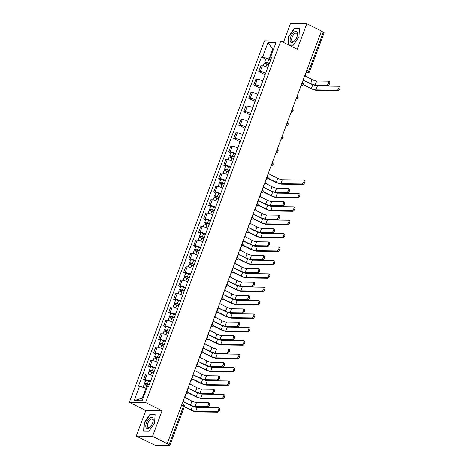 <?xml version="1.0" encoding="UTF-8"?>
<svg xmlns="http://www.w3.org/2000/svg" width="469" height="469" viewBox="0 0 469 469"><rect width="100%" height="100%" fill="white"/><g stroke="black" fill="none" stroke-linecap="round" stroke-linejoin="round"><path stroke-width="0.7" d="M136.233 436.123L152.507 436.34L167.204 443.686L321.494 31.013L306.796 23.667L297.229 49.257L280.761 41.026L264.487 40.809L129.333 402.302L145.8 410.533L136.233 436.123L153.697 444.618A1.87 0.363 -159.5 0 0 156.124 445.368L169.549 445.55A1.87 0.363 -159.5 0 0 169.819 445.468A1.87 0.363 -159.5 0 0 169.016 444.823L183.561 405.925A1.87 0.874 -63.4 0 0 183.449 404.243L182.189 403.61M306.796 23.667L290.528 23.45L283.452 42.368M152.507 436.34L162.069 410.75L145.601 402.519L280.761 41.026M167.204 443.686L169.016 444.823M321.423 31.206L323.311 32.15A1.87 0.363 20.5 0 1 324.114 32.795L309.569 71.693A1.87 0.363 -159.5 0 0 308.766 71.048L323.311 32.15M267.793 67.548A4.297 0.838 -159.5 0 0 262.335 65.883L260.887 65.859L258.771 71.528L260.219 71.546A4.297 0.838 20.5 0 1 265.671 73.217M265.114 74.7L258.771 71.528M262.781 80.944A4.297 0.838 -159.5 0 0 257.329 79.279L255.881 79.255L253.764 84.924L255.206 84.942A4.297 0.838 20.5 0 1 260.664 86.613M260.107 88.096L253.764 84.924M257.774 94.339A4.297 0.838 -159.5 0 0 252.322 92.674L250.874 92.651L248.752 98.32L250.2 98.338A4.297 0.838 20.5 0 1 255.658 100.003M255.101 101.492L248.752 98.32M252.768 107.735A4.297 0.838 -159.5 0 0 247.31 106.064L245.867 106.047L243.745 111.716L245.193 111.733A4.297 0.838 20.5 0 1 250.645 113.398M250.094 114.887L243.745 111.716M247.761 121.125A4.297 0.838 -159.5 0 0 242.303 119.46L240.855 119.443L238.739 125.112L240.187 125.129A4.297 0.838 20.5 0 1 245.639 126.794M245.082 128.283L238.739 125.112M242.749 134.521A4.297 0.838 -159.5 0 0 237.296 132.856L235.848 132.838L233.732 138.507L235.174 138.525A4.297 0.838 20.5 0 1 240.632 140.19M240.075 141.679L233.732 138.507M237.742 147.917A4.297 0.838 -159.5 0 0 232.284 146.252L230.842 146.234L228.72 151.897L230.168 151.921A4.297 0.838 20.5 0 1 235.626 153.586M230.689 152.882L228.72 151.897M232.735 161.313A4.297 0.838 -159.5 0 0 227.277 159.648L225.829 159.63L223.713 165.293L225.161 165.317A4.297 0.838 20.5 0 1 230.613 166.982M225.683 166.278L223.713 165.293M227.723 174.708A4.297 0.838 -159.5 0 0 222.271 173.043L220.823 173.026L218.706 178.689L220.149 178.712A4.297 0.838 20.5 0 1 225.607 180.377M220.676 179.674L218.706 178.689M222.716 188.104A4.297 0.838 -159.5 0 0 217.264 186.439L215.816 186.416L213.694 192.085L215.142 192.102A4.297 0.838 20.5 0 1 220.6 193.773M215.67 193.07L213.694 192.085M217.71 201.5A4.297 0.838 -159.5 0 0 212.252 199.835L210.81 199.812L208.687 205.481L210.135 205.498A4.297 0.838 20.5 0 1 215.588 207.163M210.657 206.466L208.687 205.481M212.703 214.896A4.297 0.838 -159.5 0 0 207.245 213.225L205.797 213.207L203.681 218.876L205.129 218.894A4.297 0.838 20.5 0 1 210.581 220.559M205.651 219.861L203.681 218.876M207.691 228.292A4.297 0.838 -159.5 0 0 202.239 226.621L200.791 226.603L198.674 232.272L200.116 232.29A4.297 0.838 20.5 0 1 205.574 233.955M200.644 233.257L198.674 232.272M202.684 241.682A4.297 0.838 -159.5 0 0 197.226 240.017L195.784 239.999L193.662 245.668L195.11 245.686A4.297 0.838 20.5 0 1 200.568 247.351M195.632 246.653L193.662 245.668M197.678 255.077A4.297 0.838 -159.5 0 0 192.22 253.412L190.772 253.395L188.655 259.058L190.103 259.081A4.297 0.838 20.5 0 1 195.555 260.746M190.625 260.043L188.655 259.058M192.665 268.473A4.297 0.838 -159.5 0 0 187.213 266.808L185.765 266.791L183.649 272.454L185.091 272.477A4.297 0.838 20.5 0 1 190.549 274.142M185.618 273.439L183.649 272.454M187.659 281.869A4.297 0.838 -159.5 0 0 182.207 280.204L180.758 280.186L178.636 285.85L180.084 285.873A4.297 0.838 20.5 0 1 185.542 287.538M180.612 286.835L178.636 285.85M182.652 295.265A4.297 0.838 -159.5 0 0 177.194 293.6L175.752 293.576L173.63 299.245L175.078 299.263A4.297 0.838 20.5 0 1 180.53 300.934M175.599 300.23L173.63 299.245M177.645 308.661A4.297 0.838 -159.5 0 0 172.187 306.996L170.739 306.972L168.623 312.641L170.071 312.659A4.297 0.838 20.5 0 1 175.523 314.324M170.593 313.626L168.623 312.641M172.633 322.056A4.297 0.838 -159.5 0 0 167.181 320.391L165.733 320.368L163.617 326.037L165.059 326.055A4.297 0.838 20.5 0 1 170.517 327.72M165.586 327.022L163.617 326.037M167.626 335.452A4.297 0.838 -159.5 0 0 162.174 333.781L160.726 333.764L158.604 339.433L160.052 339.45A4.297 0.838 20.5 0 1 165.51 341.115M160.574 340.418L158.604 339.433M162.62 348.842A4.297 0.838 -159.5 0 0 157.162 347.177L155.714 347.16L153.598 352.829L155.046 352.846A4.297 0.838 20.5 0 1 160.498 354.511M155.567 353.814L153.598 352.829M157.607 362.238A4.297 0.838 -159.5 0 0 152.155 360.573L150.707 360.555L148.591 366.225L150.039 366.242A4.297 0.838 20.5 0 1 155.491 367.907M150.561 367.209L148.591 366.225M152.601 375.634A4.297 0.838 -159.5 0 0 147.149 373.969L145.701 373.951L143.578 379.614L145.027 379.638A4.297 0.838 20.5 0 1 150.485 381.303M145.554 380.599L143.578 379.614M273.427 49.474L272.724 49.122L269.03 58.994L270.683 59.821M269.03 58.994L262.605 57.007L267.998 42.579L275.965 42.685L270.572 57.112L271.311 58.127M146.65 388.561L145.947 388.203L142.254 398.081L134.122 400.643L142.089 400.749L147.483 386.321L148.603 386.339L271.686 57.124L270.572 57.112M134.122 400.643L139.516 386.216L145.947 388.203M262.605 57.007L261.491 56.989L138.402 386.198L139.516 386.216M129.333 402.302L145.601 402.519M288.98 45.135L293.231 45.188L298.97 36.94L299.427 28.621L294.139 28.545L288.4 36.799L287.972 44.631M145.8 410.533L162.069 410.75M148.89 431.246L154.629 422.991L155.087 414.672L149.799 414.602L144.059 422.85L143.608 431.175L148.89 431.246M142.254 398.081L143.086 398.093M273.556 49.134L272.724 49.122L267.998 42.579M265.747 59.117L261.491 56.989M288.711 36.951L288.4 36.799M294.819 28.885L294.139 28.545M144.37 423.003L144.059 422.85M150.479 414.942L149.799 414.602M329.256 81.659A2.152 1.008 116.6 0 1 329.478 81.712A2.152 1.008 116.6 0 1 329.519 83.863A2.152 1.008 116.6 0 1 327.778 85.604L326.817 85.129A2.152 1.008 -63.4 0 0 328.558 83.388A2.152 1.008 -63.4 0 0 328.517 81.231A2.152 1.008 -63.4 0 0 328.294 81.178L316.698 81.02A3.506 0.686 20.5 0 1 312.149 79.613L305.178 75.978A1.87 1.612 90.8 0 0 305.208 74.571M303.554 80.305L310.056 83.552A4.719 0.92 -159.5 0 0 316.182 85.452L327.778 85.604M302.74 81.172A1.87 1.612 90.8 0 0 303.607 80.187L310.671 83.564A3.506 0.686 20.5 0 0 315.221 84.971L326.817 85.129M339.445 86.753A2.152 1.008 116.6 0 1 339.667 86.8A2.152 1.008 116.6 0 1 339.708 88.958A2.152 1.008 116.6 0 1 337.967 90.699L337.012 90.218A2.152 1.008 -63.4 0 0 338.753 88.477A2.152 1.008 -63.4 0 0 338.712 86.325A2.152 1.008 -63.4 0 0 338.489 86.273L317.402 85.985A3.506 0.686 20.5 0 1 313.749 84.989M269.276 63.585L267.183 62.688L265.817 62.406L266.298 62.793L265.683 62.782A2.339 0.457 -159.5 0 1 264.68 61.978L265.835 58.889A2.339 0.457 -159.5 0 1 268.684 59.481L270.513 60.261M269.358 63.356L267.529 62.57A2.339 0.457 -159.5 0 0 264.68 61.978M265.976 63.655L266.433 62.43M337.012 90.218L315.924 89.937A3.506 0.686 20.5 0 1 311.375 88.53L303.074 84.379M268.813 64.816L266.978 64.03A2.339 0.457 -159.5 0 0 264.135 63.438L263.185 65.977M302.956 84.619L310.759 88.524A4.719 0.92 -159.5 0 0 316.886 90.417L337.967 90.699M265.419 63.491L265.683 62.782M294.098 32.085A6.074 2.849 -63.4 0 0 290.118 39.695A6.074 2.849 -63.4 0 0 293.565 41.794A6.074 2.849 -63.4 0 0 295.101 40.258A6.074 2.849 -63.4 0 0 297.246 35.966A6.074 2.849 -63.4 0 0 294.098 32.085M297.158 36.271A4.602 2.157 -63.4 0 0 296.56 33.164A4.602 2.157 -63.4 0 0 294.708 33.604A4.602 2.157 -63.4 0 0 291.964 37.883A4.602 2.157 -63.4 0 0 292.451 41.395A4.602 2.157 -63.4 0 0 294.303 40.955A4.602 2.157 -63.4 0 0 295.294 40M293.36 45.006L288.593 44.942M288.277 44.784L288.711 36.875L294.274 28.879L299.398 28.949L298.958 36.957M149.758 418.143A6.074 2.849 -63.4 0 0 145.783 425.752A6.074 2.849 -63.4 0 0 149.23 427.851A6.074 2.849 -63.4 0 0 150.76 426.309A6.074 2.849 -63.4 0 0 152.906 422.018A6.074 2.849 -63.4 0 0 149.758 418.143M152.818 422.329A4.602 2.157 -63.4 0 0 152.226 419.216A4.602 2.157 -63.4 0 0 150.367 419.655A4.602 2.157 -63.4 0 0 147.624 423.935A4.602 2.157 -63.4 0 0 148.11 427.447A4.602 2.157 -63.4 0 0 149.963 427.007A4.602 2.157 -63.4 0 0 150.954 426.057M149.019 431.058L143.93 430.988L144.37 422.927L149.933 414.936L155.057 415.001L154.618 423.015M144.317 431.181L143.93 430.988M304.387 180.518A2.152 1.008 116.6 0 1 304.61 180.571A2.152 1.008 116.6 0 1 304.651 182.722A2.152 1.008 116.6 0 1 302.91 184.464L301.954 183.989A2.152 1.008 -63.4 0 0 303.695 182.248A2.152 1.008 -63.4 0 0 303.654 180.09A2.152 1.008 -63.4 0 0 303.431 180.037L282.344 179.756A3.506 0.686 20.5 0 1 277.795 178.343L268.204 173.553M234.219 157.35L232.126 156.453L230.76 156.171L231.24 156.558L230.625 156.546A2.339 0.457 -159.5 0 1 229.622 155.743L230.777 152.654A2.339 0.457 -159.5 0 1 233.626 153.246L235.456 154.031M234.301 157.121L232.472 156.335A2.339 0.457 -159.5 0 0 229.622 155.743M230.918 157.42L231.375 156.195M301.954 183.989L280.867 183.701A3.506 0.686 20.5 0 1 276.317 182.294L268.016 178.144M233.755 158.581L231.921 157.795A2.339 0.457 -159.5 0 0 229.077 157.203L228.127 159.741M267.899 178.384L275.702 182.289A4.719 0.92 -159.5 0 0 281.828 184.182L302.91 184.464M230.361 157.256L230.625 156.546M289.185 188.819A2.152 1.008 116.6 0 1 289.408 188.872A2.152 1.008 116.6 0 1 289.449 191.024A2.152 1.008 116.6 0 1 287.714 192.765L286.752 192.29A2.152 1.008 -63.4 0 0 288.494 190.549A2.152 1.008 -63.4 0 0 288.453 188.391A2.152 1.008 -63.4 0 0 288.23 188.339L276.628 188.18A3.506 0.686 20.5 0 1 272.084 186.773L265.114 183.139A1.87 1.612 90.8 0 0 265.143 181.732M263.49 187.465L269.986 190.713A4.719 0.92 -159.5 0 0 276.112 192.612L287.714 192.765M262.675 188.333A1.87 1.612 90.8 0 0 263.543 187.348L270.607 190.725A3.506 0.686 20.5 0 0 275.151 192.132L286.752 192.29M299.38 193.914A2.152 1.008 116.6 0 1 299.603 193.961A2.152 1.008 116.6 0 1 299.644 196.118A2.152 1.008 116.6 0 1 297.903 197.859L296.941 197.379A2.152 1.008 -63.4 0 0 298.683 195.643A2.152 1.008 -63.4 0 0 298.642 193.486A2.152 1.008 -63.4 0 0 298.419 193.433L277.337 193.146A3.506 0.686 20.5 0 1 273.685 192.149M229.206 170.745L227.119 169.848L225.753 169.567L226.234 169.954L225.618 169.942A2.339 0.457 -159.5 0 1 224.616 169.139L225.771 166.049A2.339 0.457 -159.5 0 1 228.614 166.642L230.449 167.421M229.294 170.517L227.459 169.731A2.339 0.457 -159.5 0 0 224.616 169.139M225.911 170.816L226.369 169.59M296.941 197.379L275.86 197.097A3.506 0.686 20.5 0 1 271.311 195.69L263.003 191.54M228.749 171.976L226.914 171.191A2.339 0.457 -159.5 0 0 224.071 170.599L223.121 173.137M262.892 191.78L270.695 195.684A4.719 0.92 -159.5 0 0 276.821 197.578L297.903 197.859M225.349 170.652L225.618 169.942M284.179 202.215A2.152 1.008 116.6 0 1 284.402 202.262A2.152 1.008 116.6 0 1 284.443 204.42A2.152 1.008 116.6 0 1 282.701 206.161L281.74 205.68A2.152 1.008 -63.4 0 0 283.481 203.939A2.152 1.008 -63.4 0 0 283.44 201.787A2.152 1.008 -63.4 0 0 283.217 201.734L271.621 201.576A3.506 0.686 20.5 0 1 267.072 200.169L260.107 196.534A1.87 1.612 90.8 0 0 260.137 195.127M258.483 200.861L264.979 204.109A4.719 0.92 -159.5 0 0 271.105 206.008L282.701 206.161M257.669 201.729A1.87 1.612 90.8 0 0 258.53 200.744L265.595 204.121A3.506 0.686 20.5 0 0 270.144 205.528L281.74 205.68M294.374 207.304A2.152 1.008 116.6 0 1 294.596 207.357A2.152 1.008 116.6 0 1 294.638 209.514A2.152 1.008 116.6 0 1 292.896 211.255L291.935 210.774A2.152 1.008 -63.4 0 0 293.676 209.033A2.152 1.008 -63.4 0 0 293.635 206.876A2.152 1.008 -63.4 0 0 293.412 206.829L272.331 206.542A3.506 0.686 20.5 0 1 268.673 205.545M224.2 184.135L222.113 183.244L220.747 182.963L221.227 183.344L220.606 183.338A2.339 0.457 -159.5 0 1 219.603 182.535L220.764 179.445A2.339 0.457 -159.5 0 1 223.607 180.037L225.442 180.817M224.288 183.912L222.453 183.127A2.339 0.457 -159.5 0 0 219.603 182.535M220.905 184.211L221.362 182.986M291.935 210.774L270.853 210.493A3.506 0.686 20.5 0 1 266.304 209.086L257.997 204.935M223.736 185.372L221.907 184.587A2.339 0.457 -159.5 0 0 219.058 183.995L218.114 186.533M257.88 205.176L265.689 209.074A4.719 0.92 -159.5 0 0 271.809 210.974L292.896 211.255M220.342 184.047L220.606 183.338M279.172 215.605A2.152 1.008 116.6 0 1 279.395 215.658A2.152 1.008 116.6 0 1 279.436 217.815A2.152 1.008 116.6 0 1 277.695 219.556L276.733 219.076A2.152 1.008 -63.4 0 0 278.475 217.335A2.152 1.008 -63.4 0 0 278.434 215.177A2.152 1.008 -63.4 0 0 278.211 215.13L266.615 214.972A3.506 0.686 20.5 0 1 262.065 213.565L255.095 209.93A1.87 1.612 90.8 0 0 255.124 208.523M253.471 214.257L259.973 217.505A4.719 0.92 -159.5 0 0 266.099 219.404L277.695 219.556M252.656 215.124A1.87 1.612 90.8 0 0 253.524 214.134L260.588 217.516A3.506 0.686 20.5 0 0 265.137 218.923L276.733 219.076M289.367 220.7A2.152 1.008 116.6 0 1 289.584 220.752A2.152 1.008 116.6 0 1 289.631 222.91A2.152 1.008 116.6 0 1 287.89 224.651L286.928 224.17A2.152 1.008 -63.4 0 0 288.67 222.429A2.152 1.008 -63.4 0 0 288.628 220.272A2.152 1.008 -63.4 0 0 288.406 220.225L267.318 219.938A3.506 0.686 20.5 0 1 263.666 218.941M219.193 197.531L217.1 196.64L215.734 196.359L216.215 196.74L215.599 196.734A2.339 0.457 -159.5 0 1 214.597 195.931L215.752 192.841A2.339 0.457 -159.5 0 1 218.601 193.433L220.43 194.213M219.275 197.302L217.446 196.523A2.339 0.457 -159.5 0 0 214.597 195.931M215.892 197.607L216.35 196.382M286.928 224.17L265.841 223.889A3.506 0.686 20.5 0 1 261.297 222.482L252.99 218.331M218.73 198.762L216.901 197.982A2.339 0.457 -159.5 0 0 214.052 197.39L213.102 199.929M252.873 218.572L260.676 222.47A4.719 0.92 -159.5 0 0 266.802 224.37L287.89 224.651M215.335 197.443L215.599 196.734M274.166 229.001A2.152 1.008 116.6 0 1 274.388 229.054A2.152 1.008 116.6 0 1 274.429 231.211A2.152 1.008 116.6 0 1 272.688 232.952L271.727 232.472A2.152 1.008 -63.4 0 0 273.468 230.73A2.152 1.008 -63.4 0 0 273.427 228.573A2.152 1.008 -63.4 0 0 273.204 228.52L261.608 228.368A3.506 0.686 20.5 0 1 257.059 226.961L250.088 223.326A1.87 1.612 90.8 0 0 250.118 221.919M248.464 227.653L254.966 230.9A4.719 0.92 -159.5 0 0 261.086 232.8L272.688 232.952M247.65 228.52A1.87 1.612 90.8 0 0 248.517 227.529L255.582 230.906A3.506 0.686 20.5 0 0 260.131 232.319L271.727 232.472M284.355 234.095A2.152 1.008 116.6 0 1 284.577 234.148A2.152 1.008 116.6 0 1 284.619 236.306A2.152 1.008 116.6 0 1 282.877 238.047L281.922 237.566A2.152 1.008 -63.4 0 0 283.657 235.825A2.152 1.008 -63.4 0 0 283.616 233.668A2.152 1.008 -63.4 0 0 283.393 233.615L262.312 233.333A3.506 0.686 20.5 0 1 258.659 232.337M214.181 210.927L212.094 210.036L210.728 209.754L211.208 210.135L210.593 210.13A2.339 0.457 -159.5 0 1 209.59 209.326L210.745 206.237A2.339 0.457 -159.5 0 1 213.594 206.823L215.423 207.609M214.269 210.698L212.434 209.919A2.339 0.457 -159.5 0 0 209.59 209.326M210.886 211.003L211.343 209.778M281.922 237.566L260.834 237.285A3.506 0.686 20.5 0 1 256.285 235.878L247.984 231.727M213.723 212.158L211.888 211.378A2.339 0.457 -159.5 0 0 209.045 210.786L208.095 213.319M247.867 231.967L255.669 235.866A4.719 0.92 -159.5 0 0 261.796 237.765L282.877 238.047M210.329 210.839L210.593 210.13M269.153 242.397A2.152 1.008 116.6 0 1 269.376 242.45A2.152 1.008 116.6 0 1 269.417 244.607A2.152 1.008 116.6 0 1 267.676 246.348L266.72 245.867A2.152 1.008 -63.4 0 0 268.461 244.126A2.152 1.008 -63.4 0 0 268.42 241.969A2.152 1.008 -63.4 0 0 268.198 241.916L256.596 241.764A3.506 0.686 20.5 0 1 252.046 240.357L245.082 236.716A1.87 1.612 90.8 0 0 245.111 235.315M243.458 241.048L249.954 244.296A4.719 0.92 -159.5 0 0 256.08 246.19L267.676 246.348M242.643 241.916A1.87 1.612 90.8 0 0 243.505 240.925L250.575 244.302A3.506 0.686 20.5 0 0 255.118 245.715L266.72 245.867M264.147 255.793A2.152 1.008 116.6 0 1 264.369 255.845A2.152 1.008 116.6 0 1 264.41 258.003A2.152 1.008 116.6 0 1 262.669 259.744L261.708 259.263A2.152 1.008 -63.4 0 0 263.449 257.522A2.152 1.008 -63.4 0 0 263.408 255.365A2.152 1.008 -63.4 0 0 263.185 255.312L251.589 255.159A3.506 0.686 20.5 0 1 247.04 253.747L240.069 250.112A1.87 1.612 90.8 0 0 240.105 248.711M238.451 254.444L244.947 257.692A4.719 0.92 -159.5 0 0 251.073 259.586L262.669 259.744M237.636 255.312A1.87 1.612 90.8 0 0 238.498 254.321L245.563 257.698A3.506 0.686 20.5 0 0 250.112 259.105L261.708 259.263M259.14 269.188A2.152 1.008 116.6 0 1 259.363 269.241A2.152 1.008 116.6 0 1 259.404 271.399A2.152 1.008 116.6 0 1 257.663 273.14L256.701 272.659A2.152 1.008 -63.4 0 0 258.442 270.918A2.152 1.008 -63.4 0 0 258.401 268.76A2.152 1.008 -63.4 0 0 258.179 268.708L246.583 268.555A3.506 0.686 20.5 0 1 242.033 267.142L235.063 263.508A1.87 1.612 90.8 0 0 235.092 262.107M233.439 267.84L239.94 271.088A4.719 0.92 -159.5 0 0 246.067 272.981L257.663 273.14M232.624 268.702A1.87 1.612 90.8 0 0 233.492 267.717L240.556 271.094A3.506 0.686 20.5 0 0 245.105 272.501L256.701 272.659M254.128 282.584A2.152 1.008 116.6 0 1 254.35 282.637A2.152 1.008 116.6 0 1 254.391 284.794A2.152 1.008 116.6 0 1 252.656 286.536L251.695 286.055A2.152 1.008 -63.4 0 0 253.436 284.314A2.152 1.008 -63.4 0 0 253.395 282.156A2.152 1.008 -63.4 0 0 253.172 282.103L241.57 281.945A3.506 0.686 20.5 0 1 237.027 280.538L230.056 276.903A1.87 1.612 90.8 0 0 230.086 275.496M228.432 281.236L234.928 284.484A4.719 0.92 -159.5 0 0 241.054 286.377L252.656 286.536M227.617 282.098A1.87 1.612 90.8 0 0 228.485 281.113L235.549 284.49A3.506 0.686 20.5 0 0 240.099 285.897L251.695 286.055M249.121 295.98A2.152 1.008 116.6 0 1 249.344 296.033A2.152 1.008 116.6 0 1 249.385 298.184A2.152 1.008 116.6 0 1 247.644 299.926L246.682 299.451A2.152 1.008 -63.4 0 0 248.423 297.709A2.152 1.008 -63.4 0 0 248.382 295.552A2.152 1.008 -63.4 0 0 248.16 295.499L236.564 295.341A3.506 0.686 20.5 0 1 232.014 293.934L225.05 290.299A1.87 1.612 90.8 0 0 225.079 288.892M223.426 294.626L229.921 297.874A4.719 0.92 -159.5 0 0 236.048 299.773L247.644 299.926M222.611 295.493A1.87 1.612 90.8 0 0 223.473 294.509L230.537 297.885A3.506 0.686 20.5 0 0 235.086 299.292L246.682 299.451M244.115 309.376A2.152 1.008 116.6 0 1 244.337 309.423A2.152 1.008 116.6 0 1 244.378 311.58A2.152 1.008 116.6 0 1 242.637 313.321L241.676 312.841A2.152 1.008 -63.4 0 0 243.417 311.105A2.152 1.008 -63.4 0 0 243.376 308.948A2.152 1.008 -63.4 0 0 243.153 308.895L231.557 308.737A3.506 0.686 20.5 0 1 227.008 307.33L220.037 303.695A1.87 1.612 90.8 0 0 220.067 302.288M218.413 308.022L224.915 311.269A4.719 0.92 -159.5 0 0 231.041 313.169L242.637 313.321M217.598 308.889A1.87 1.612 90.8 0 0 218.466 307.904L225.53 311.281A3.506 0.686 20.5 0 0 230.08 312.688L241.676 312.841M239.108 322.766A2.152 1.008 116.6 0 1 239.331 322.819A2.152 1.008 116.6 0 1 239.372 324.976A2.152 1.008 116.6 0 1 237.631 326.717L236.669 326.236A2.152 1.008 -63.4 0 0 238.41 324.495A2.152 1.008 -63.4 0 0 238.369 322.338A2.152 1.008 -63.4 0 0 238.146 322.291L226.55 322.133A3.506 0.686 20.5 0 1 222.001 320.726L215.031 317.091A1.87 1.612 90.8 0 0 215.06 315.684M213.407 321.417L219.908 324.665A4.719 0.92 -159.5 0 0 226.029 326.565L237.631 326.717M212.592 322.285A1.87 1.612 90.8 0 0 213.459 321.294L220.524 324.677A3.506 0.686 20.5 0 0 225.073 326.084L236.669 326.236M234.095 336.162A2.152 1.008 116.6 0 1 234.318 336.214A2.152 1.008 116.6 0 1 234.359 338.372A2.152 1.008 116.6 0 1 232.618 340.113L231.663 339.632A2.152 1.008 -63.4 0 0 233.404 337.891A2.152 1.008 -63.4 0 0 233.363 335.734A2.152 1.008 -63.4 0 0 233.14 335.681L221.538 335.528A3.506 0.686 20.5 0 1 216.989 334.121L210.024 330.487A1.87 1.612 90.8 0 0 210.053 329.08M208.4 334.813L214.896 338.061A4.719 0.92 -159.5 0 0 221.022 339.961L232.618 340.113M207.585 335.681A1.87 1.612 90.8 0 0 208.447 334.69L215.517 338.067A3.506 0.686 20.5 0 0 220.061 339.48L231.663 339.632M229.089 349.557A2.152 1.008 116.6 0 1 229.312 349.61A2.152 1.008 116.6 0 1 229.353 351.768A2.152 1.008 116.6 0 1 227.612 353.509L226.65 353.028A2.152 1.008 -63.4 0 0 228.391 351.287A2.152 1.008 -63.4 0 0 228.35 349.129A2.152 1.008 -63.4 0 0 228.127 349.077L216.531 348.924A3.506 0.686 20.5 0 1 211.982 347.517L205.012 343.877A1.87 1.612 90.8 0 0 205.047 342.476M203.394 348.209L209.889 351.457A4.719 0.92 -159.5 0 0 216.016 353.35L227.612 353.509M202.579 349.077A1.87 1.612 90.8 0 0 203.44 348.086L210.505 351.463A3.506 0.686 20.5 0 0 215.054 352.876L226.65 353.028M224.082 362.953A2.152 1.008 116.6 0 1 224.305 363.006A2.152 1.008 116.6 0 1 224.346 365.163A2.152 1.008 116.6 0 1 222.605 366.905L221.644 366.424A2.152 1.008 -63.4 0 0 223.385 364.683A2.152 1.008 -63.4 0 0 223.344 362.525A2.152 1.008 -63.4 0 0 223.121 362.473L211.525 362.32A3.506 0.686 20.5 0 1 206.976 360.913L200.005 357.272A1.87 1.612 90.8 0 0 200.034 355.871M198.381 361.605L204.883 364.853A4.719 0.92 -159.5 0 0 211.009 366.746L222.605 366.905M197.566 362.473A1.87 1.612 90.8 0 0 198.434 361.482L205.498 364.859A3.506 0.686 20.5 0 0 210.048 366.266L221.644 366.424M219.07 376.349A2.152 1.008 116.6 0 1 219.293 376.402A2.152 1.008 116.6 0 1 219.334 378.559A2.152 1.008 116.6 0 1 217.598 380.3L216.637 379.82A2.152 1.008 -63.4 0 0 218.378 378.078A2.152 1.008 -63.4 0 0 218.337 375.921A2.152 1.008 -63.4 0 0 218.114 375.868L206.512 375.716A3.506 0.686 20.5 0 1 201.969 374.303L194.998 370.668A1.87 1.612 90.8 0 0 195.028 369.267M193.375 375.001L199.876 378.249A4.719 0.92 -159.5 0 0 205.997 380.142L217.598 380.3M192.56 375.862A1.87 1.612 90.8 0 0 193.427 374.878L200.492 378.254A3.506 0.686 20.5 0 0 205.041 379.661L216.637 379.82M214.063 389.745A2.152 1.008 116.6 0 1 214.286 389.798A2.152 1.008 116.6 0 1 214.327 391.955A2.152 1.008 116.6 0 1 212.586 393.696L211.63 393.215A2.152 1.008 -63.4 0 0 213.366 391.474A2.152 1.008 -63.4 0 0 213.325 389.317A2.152 1.008 -63.4 0 0 213.102 389.264L201.506 389.106A3.506 0.686 20.5 0 1 196.957 387.699L189.992 384.064A1.87 1.612 90.8 0 0 190.021 382.657M188.368 388.396L194.864 391.644A4.719 0.92 -159.5 0 0 200.99 393.538L212.586 393.696M187.553 389.258A1.87 1.612 90.8 0 0 188.415 388.273L195.479 391.65A3.506 0.686 20.5 0 0 200.029 393.057L211.63 393.215M209.057 403.141A2.152 1.008 116.6 0 1 209.28 403.193A2.152 1.008 116.6 0 1 209.321 405.351A2.152 1.008 116.6 0 1 207.579 407.086L206.618 406.611A2.152 1.008 -63.4 0 0 208.359 404.87A2.152 1.008 -63.4 0 0 208.318 402.713A2.152 1.008 -63.4 0 0 208.095 402.66L196.499 402.502A3.506 0.686 20.5 0 1 191.95 401.095L184.979 397.46A1.87 1.612 90.8 0 0 185.009 396.053M183.356 401.792L189.857 405.034A4.719 0.92 -159.5 0 0 195.983 406.934L207.579 407.086M182.547 402.654A1.87 1.612 90.8 0 0 183.408 401.669L190.473 405.046A3.506 0.686 20.5 0 0 195.022 406.453L206.618 406.611M279.348 247.491A2.152 1.008 116.6 0 1 279.571 247.544A2.152 1.008 116.6 0 1 279.612 249.701A2.152 1.008 116.6 0 1 277.871 251.443L276.909 250.962A2.152 1.008 -63.4 0 0 278.65 249.221A2.152 1.008 -63.4 0 0 278.609 247.063A2.152 1.008 -63.4 0 0 278.387 247.011L257.305 246.729A3.506 0.686 20.5 0 1 253.653 245.733M209.174 224.323L207.087 223.432L205.721 223.144L206.202 223.531L205.586 223.525A2.339 0.457 -159.5 0 1 204.584 222.722L205.739 219.633A2.339 0.457 -159.5 0 1 208.582 220.219L210.417 221.005M209.262 224.094L207.427 223.314A2.339 0.457 -159.5 0 0 204.584 222.722M205.879 224.399L206.337 223.174M276.909 250.962L255.828 250.681A3.506 0.686 20.5 0 1 251.278 249.274L242.971 245.123M208.717 225.554L206.882 224.774A2.339 0.457 -159.5 0 0 204.033 224.182L203.089 226.715M242.86 245.363L250.663 249.262A4.719 0.92 -159.5 0 0 256.789 251.161L277.871 251.443M205.316 224.235L205.586 223.525M274.342 260.887A2.152 1.008 116.6 0 1 274.564 260.94A2.152 1.008 116.6 0 1 274.605 263.097A2.152 1.008 116.6 0 1 272.864 264.838L271.903 264.358A2.152 1.008 -63.4 0 0 273.644 262.617A2.152 1.008 -63.4 0 0 273.603 260.459A2.152 1.008 -63.4 0 0 273.38 260.406L252.293 260.125A3.506 0.686 20.5 0 1 248.64 259.123M204.167 237.719L202.075 236.827L200.709 236.54L201.189 236.927L200.574 236.921A2.339 0.457 -159.5 0 1 199.571 236.118L200.726 233.023A2.339 0.457 -159.5 0 1 203.575 233.615L205.41 234.4M204.25 237.49L202.42 236.71A2.339 0.457 -159.5 0 0 199.571 236.118M200.867 237.789L201.324 236.569M271.903 264.358L250.821 264.076A3.506 0.686 20.5 0 1 246.272 262.663L237.965 258.513M203.704 238.95L201.875 238.17A2.339 0.457 -159.5 0 0 199.026 237.578L198.076 240.11M237.847 258.759L245.65 262.658A4.719 0.92 -159.5 0 0 251.777 264.551L272.864 264.838M200.31 237.631L200.574 236.921M269.329 274.283A2.152 1.008 116.6 0 1 269.552 274.336A2.152 1.008 116.6 0 1 269.593 276.493A2.152 1.008 116.6 0 1 267.852 278.234L266.896 277.754A2.152 1.008 -63.4 0 0 268.637 276.012A2.152 1.008 -63.4 0 0 268.596 273.855A2.152 1.008 -63.4 0 0 268.374 273.802L247.286 273.521A3.506 0.686 20.5 0 1 243.634 272.518M199.161 251.114L197.068 250.223L195.702 249.936L196.183 250.323L195.567 250.311A2.339 0.457 -159.5 0 1 194.565 249.514L195.72 246.418A2.339 0.457 -159.5 0 1 198.569 247.011L200.398 247.796M199.243 250.886L197.414 250.1A2.339 0.457 -159.5 0 0 194.565 249.514M195.86 251.185L196.318 249.959M266.896 277.754L245.809 277.466A3.506 0.686 20.5 0 1 241.259 276.059L232.958 271.909M198.698 252.345L196.863 251.56A2.339 0.457 -159.5 0 0 194.019 250.974L193.07 253.506M232.841 272.155L240.644 276.053A4.719 0.92 -159.5 0 0 246.77 277.947L267.852 278.234M195.303 251.026L195.567 250.311M264.323 287.679A2.152 1.008 116.6 0 1 264.545 287.732A2.152 1.008 116.6 0 1 264.586 289.889A2.152 1.008 116.6 0 1 262.845 291.63L261.884 291.149A2.152 1.008 -63.4 0 0 263.625 289.408A2.152 1.008 -63.4 0 0 263.584 287.251A2.152 1.008 -63.4 0 0 263.361 287.198L242.28 286.917A3.506 0.686 20.5 0 1 238.627 285.914M194.148 264.51L192.061 263.613L190.695 263.332L191.176 263.719L190.561 263.707A2.339 0.457 -159.5 0 1 189.558 262.904L190.713 259.814A2.339 0.457 -159.5 0 1 193.556 260.406L195.391 261.192M194.236 264.282L192.401 263.496A2.339 0.457 -159.5 0 0 189.558 262.904M190.854 264.58L191.311 263.355M261.884 291.149L240.802 290.862A3.506 0.686 20.5 0 1 236.253 289.455L227.946 285.304M193.691 265.741L191.856 264.956A2.339 0.457 -159.5 0 0 189.013 264.364L188.063 266.902M227.834 285.545L235.637 289.449A4.719 0.92 -159.5 0 0 241.764 291.343L262.845 291.63M190.291 264.416L190.561 263.707M259.316 301.075A2.152 1.008 116.6 0 1 259.539 301.127A2.152 1.008 116.6 0 1 259.58 303.279A2.152 1.008 116.6 0 1 257.839 305.02L256.877 304.545A2.152 1.008 -63.4 0 0 258.618 302.804A2.152 1.008 -63.4 0 0 258.577 300.647A2.152 1.008 -63.4 0 0 258.355 300.594L237.273 300.312A3.506 0.686 20.5 0 1 233.615 299.31M189.142 277.906L187.055 277.009L185.689 276.728L186.17 277.115L185.548 277.103A2.339 0.457 -159.5 0 1 184.546 276.3L185.706 273.21A2.339 0.457 -159.5 0 1 188.55 273.802L190.385 274.582M189.23 277.677L187.395 276.892A2.339 0.457 -159.5 0 0 184.546 276.3M185.847 277.976L186.304 276.751M256.877 304.545L235.796 304.258A3.506 0.686 20.5 0 1 231.246 302.851L222.939 298.7M188.679 279.137L186.85 278.352A2.339 0.457 -159.5 0 0 184 277.759L183.057 280.298M222.822 298.941L230.631 302.845A4.719 0.92 -159.5 0 0 236.751 304.739L257.839 305.02M185.284 277.812L185.548 277.103M254.309 314.47A2.152 1.008 116.6 0 1 254.532 314.517A2.152 1.008 116.6 0 1 254.573 316.675A2.152 1.008 116.6 0 1 252.832 318.416L251.871 317.935A2.152 1.008 -63.4 0 0 253.612 316.194A2.152 1.008 -63.4 0 0 253.571 314.042A2.152 1.008 -63.4 0 0 253.348 313.99L232.261 313.702A3.506 0.686 20.5 0 1 228.608 312.706M184.135 291.296L182.042 290.405L180.676 290.123L181.157 290.51L180.542 290.499A2.339 0.457 -159.5 0 1 179.539 289.695L180.694 286.606A2.339 0.457 -159.5 0 1 183.543 287.198L185.372 287.978M184.217 291.073L182.388 290.288A2.339 0.457 -159.5 0 0 179.539 289.695M180.835 291.372L181.292 290.147M251.871 317.935L230.783 317.654A3.506 0.686 20.5 0 1 226.24 316.247L217.933 312.096M183.672 292.533L181.843 291.747A2.339 0.457 -159.5 0 0 178.994 291.155L178.044 293.694M217.815 312.336L225.618 316.241A4.719 0.92 -159.5 0 0 231.745 318.134L252.832 318.416M180.278 291.208L180.542 290.499M249.297 327.86A2.152 1.008 116.6 0 1 249.52 327.913A2.152 1.008 116.6 0 1 249.561 330.07A2.152 1.008 116.6 0 1 247.82 331.812L246.864 331.331A2.152 1.008 -63.4 0 0 248.599 329.59A2.152 1.008 -63.4 0 0 248.558 327.432A2.152 1.008 -63.4 0 0 248.336 327.385L227.254 327.098A3.506 0.686 20.5 0 1 223.602 326.102M179.123 304.692L177.036 303.801L175.67 303.519L176.151 303.9L175.535 303.894A2.339 0.457 -159.5 0 1 174.532 303.091L175.687 300.002A2.339 0.457 -159.5 0 1 178.537 300.594L180.366 301.374M179.211 304.463L177.376 303.683A2.339 0.457 -159.5 0 0 174.532 303.091M175.828 304.768L176.285 303.543M246.864 331.331L225.777 331.05A3.506 0.686 20.5 0 1 221.227 329.643L212.926 325.492M178.666 305.923L176.831 305.143A2.339 0.457 -159.5 0 0 173.987 304.551L173.038 307.089M212.809 325.732L220.612 329.631A4.719 0.92 -159.5 0 0 226.738 331.53L247.82 331.812M175.271 304.604L175.535 303.894M244.29 341.256A2.152 1.008 116.6 0 1 244.513 341.309A2.152 1.008 116.6 0 1 244.554 343.466A2.152 1.008 116.6 0 1 242.813 345.207L241.852 344.727A2.152 1.008 -63.4 0 0 243.593 342.986A2.152 1.008 -63.4 0 0 243.552 340.828A2.152 1.008 -63.4 0 0 243.329 340.775L222.247 340.494A3.506 0.686 20.5 0 1 218.595 339.497M174.116 318.088L172.029 317.196L170.663 316.915L171.144 317.296L170.528 317.29A2.339 0.457 -159.5 0 1 169.526 316.487L170.681 313.398A2.339 0.457 -159.5 0 1 173.524 313.99L175.359 314.769M174.204 317.859L172.369 317.079A2.339 0.457 -159.5 0 0 169.526 316.487M170.822 318.164L171.279 316.938M241.852 344.727L220.77 344.445A3.506 0.686 20.5 0 1 216.221 343.038L207.914 338.888M173.659 319.319L171.824 318.539A2.339 0.457 -159.5 0 0 168.975 317.947L168.031 320.485M207.802 339.128L215.605 343.027A4.719 0.92 -159.5 0 0 221.731 344.926L242.813 345.207M170.259 318L170.528 317.29M239.284 354.652A2.152 1.008 116.6 0 1 239.507 354.705A2.152 1.008 116.6 0 1 239.548 356.862A2.152 1.008 116.6 0 1 237.806 358.603L236.845 358.123A2.152 1.008 -63.4 0 0 238.586 356.381A2.152 1.008 -63.4 0 0 238.545 354.224A2.152 1.008 -63.4 0 0 238.322 354.171L217.235 353.89A3.506 0.686 20.5 0 1 213.583 352.893M169.11 331.483L167.023 330.592L165.651 330.305L166.137 330.692L165.516 330.686A2.339 0.457 -159.5 0 1 164.513 329.883L165.668 326.793A2.339 0.457 -159.5 0 1 168.518 327.38L170.353 328.165M169.192 331.255L167.363 330.475A2.339 0.457 -159.5 0 0 164.513 329.883M165.809 331.56L166.266 330.334M236.845 358.123L215.763 357.841A3.506 0.686 20.5 0 1 211.214 356.434L202.907 352.283M168.647 332.714L166.817 331.935A2.339 0.457 -159.5 0 0 163.968 331.343L163.019 333.875M202.79 352.524L210.599 356.422A4.719 0.92 -159.5 0 0 216.719 358.322L237.806 358.603M165.252 331.395L165.516 330.686M234.271 368.048A2.152 1.008 116.6 0 1 234.494 368.101A2.152 1.008 116.6 0 1 234.535 370.258A2.152 1.008 116.6 0 1 232.8 371.999L231.838 371.518A2.152 1.008 -63.4 0 0 233.58 369.777A2.152 1.008 -63.4 0 0 233.539 367.62A2.152 1.008 -63.4 0 0 233.316 367.567L212.228 367.286A3.506 0.686 20.5 0 1 208.576 366.289M164.103 344.879L162.01 343.988L160.644 343.701L161.125 344.088L160.509 344.082A2.339 0.457 -159.5 0 1 159.507 343.279L160.662 340.183A2.339 0.457 -159.5 0 1 163.511 340.775L165.34 341.561M164.185 344.651L162.356 343.871A2.339 0.457 -159.5 0 0 159.507 343.279M160.803 344.95L161.26 343.73M231.838 371.518L210.751 371.237A3.506 0.686 20.5 0 1 206.202 369.824L197.9 365.673M163.64 346.11L161.811 345.331A2.339 0.457 -159.5 0 0 158.962 344.738L158.012 347.271M197.783 365.92L205.586 369.818A4.719 0.92 -159.5 0 0 211.712 371.718L232.8 371.999M160.246 344.791L160.509 344.082M229.265 381.444A2.152 1.008 116.6 0 1 229.488 381.496A2.152 1.008 116.6 0 1 229.529 383.654A2.152 1.008 116.6 0 1 227.787 385.395L226.826 384.914A2.152 1.008 -63.4 0 0 228.567 383.173A2.152 1.008 -63.4 0 0 228.526 381.016A2.152 1.008 -63.4 0 0 228.303 380.963L207.222 380.681A3.506 0.686 20.5 0 1 203.569 379.679M159.091 358.275L157.004 357.384L155.638 357.097L156.118 357.484L155.503 357.478A2.339 0.457 -159.5 0 1 154.5 356.675L155.655 353.579A2.339 0.457 -159.5 0 1 158.499 354.171L160.334 354.957M159.179 358.046L157.344 357.261A2.339 0.457 -159.5 0 0 154.5 356.675M155.796 358.345L156.253 357.126M226.826 384.914L205.744 384.633A3.506 0.686 20.5 0 1 201.195 383.22L192.888 379.069M158.633 359.506L156.798 358.721A2.339 0.457 -159.5 0 0 153.955 358.134L153.005 360.667M192.777 379.315L200.58 383.214A4.719 0.92 -159.5 0 0 206.706 385.108L227.787 385.395M155.239 358.187L155.503 357.478M224.258 394.839A2.152 1.008 116.6 0 1 224.481 394.892A2.152 1.008 116.6 0 1 224.522 397.05A2.152 1.008 116.6 0 1 222.781 398.791L221.819 398.31A2.152 1.008 -63.4 0 0 223.561 396.569A2.152 1.008 -63.4 0 0 223.52 394.411A2.152 1.008 -63.4 0 0 223.297 394.359L202.215 394.077A3.506 0.686 20.5 0 1 198.563 393.075M154.084 371.671L151.997 370.774L150.631 370.492L151.112 370.879L150.49 370.868A2.339 0.457 -159.5 0 1 149.488 370.07L150.649 366.975A2.339 0.457 -159.5 0 1 153.492 367.567L155.327 368.353M154.172 371.442L152.337 370.657A2.339 0.457 -159.5 0 0 149.488 370.07M150.789 371.741L151.247 370.516M221.819 398.31L200.738 398.023A3.506 0.686 20.5 0 1 196.189 396.616L187.881 392.465M153.627 372.902L151.792 372.116A2.339 0.457 -159.5 0 0 148.943 371.53L147.999 374.063M187.764 392.705L195.573 396.61A4.719 0.92 -159.5 0 0 201.693 398.503L222.781 398.791M150.227 371.577L150.49 370.868M219.252 408.235A2.152 1.008 116.6 0 1 219.474 408.288A2.152 1.008 116.6 0 1 219.515 410.439A2.152 1.008 116.6 0 1 217.774 412.181L216.813 411.706A2.152 1.008 -63.4 0 0 218.554 409.965A2.152 1.008 -63.4 0 0 218.513 407.807A2.152 1.008 -63.4 0 0 218.29 407.754L197.203 407.473A3.506 0.686 20.5 0 1 193.55 406.471M149.078 385.067L146.985 384.17L145.619 383.888L146.099 384.275L145.484 384.263A2.339 0.457 -159.5 0 1 144.481 383.46L145.636 380.371A2.339 0.457 -159.5 0 1 148.485 380.963L150.315 381.743M149.16 384.838L147.33 384.052A2.339 0.457 -159.5 0 0 144.481 383.46M145.777 385.137L146.234 383.912M216.813 411.706L195.725 411.419A3.506 0.686 20.5 0 1 191.182 410.012L184.352 406.6M148.614 386.298L146.785 385.512A2.339 0.457 -159.5 0 0 143.936 384.92L143.045 387.306M184.258 406.852L190.561 410.006A4.719 0.92 -159.5 0 0 196.687 411.899L217.774 412.181M145.22 384.973L145.484 384.263M186.046 393.286A1.87 0.874 -63.4 0 0 187.09 391.791A1.87 0.874 -63.4 0 0 187.166 390.29M191.053 379.89A1.87 0.874 -63.4 0 0 192.102 378.401A1.87 0.874 -63.4 0 0 192.173 376.894M196.065 366.494A1.87 0.874 -63.4 0 0 197.109 365.005A1.87 0.874 -63.4 0 0 197.185 363.498M201.072 353.098A1.87 0.874 -63.4 0 0 202.116 351.609A1.87 0.874 -63.4 0 0 202.192 350.103M206.079 339.703A1.87 0.874 -63.4 0 0 207.122 338.213A1.87 0.874 -63.4 0 0 207.198 336.707M211.085 326.313A1.87 0.874 -63.4 0 0 212.135 324.818A1.87 0.874 -63.4 0 0 212.211 323.311M216.098 312.917A1.87 0.874 -63.4 0 0 217.141 311.422A1.87 0.874 -63.4 0 0 217.217 309.921M221.104 299.521A1.87 0.874 -63.4 0 0 222.148 298.026A1.87 0.874 -63.4 0 0 222.224 296.525M226.111 286.125A1.87 0.874 -63.4 0 0 227.16 284.63A1.87 0.874 -63.4 0 0 227.231 283.129M231.123 272.729A1.87 0.874 -63.4 0 0 232.167 271.24A1.87 0.874 -63.4 0 0 232.243 269.734M236.13 259.334A1.87 0.874 -63.4 0 0 237.173 257.844A1.87 0.874 -63.4 0 0 237.25 256.338M241.136 245.938A1.87 0.874 -63.4 0 0 242.18 244.449A1.87 0.874 -63.4 0 0 242.256 242.942M246.143 232.542A1.87 0.874 -63.4 0 0 247.192 231.053A1.87 0.874 -63.4 0 0 247.269 229.546M251.155 219.152A1.87 0.874 -63.4 0 0 252.199 217.657A1.87 0.874 -63.4 0 0 252.275 216.15M256.162 205.756A1.87 0.874 -63.4 0 0 257.205 204.261A1.87 0.874 -63.4 0 0 257.282 202.755M261.169 192.36A1.87 0.874 -63.4 0 0 262.218 190.865A1.87 0.874 -63.4 0 0 262.288 189.365M266.181 178.965A1.87 0.874 -63.4 0 0 267.224 177.47A1.87 0.874 -63.4 0 0 267.301 175.969M271.188 165.569A1.87 0.874 -63.4 0 0 272.231 164.08A1.87 0.874 -63.4 0 0 272.307 162.573M276.194 152.173A1.87 0.874 -63.4 0 0 277.238 150.684A1.87 0.874 -63.4 0 0 277.314 149.177M281.201 138.777A1.87 0.874 -63.4 0 0 282.25 137.288A1.87 0.874 -63.4 0 0 282.326 135.781M286.213 125.381A1.87 0.874 -63.4 0 0 287.257 123.892A1.87 0.874 -63.4 0 0 287.333 122.386M291.22 111.985A1.87 0.874 -63.4 0 0 292.263 110.496A1.87 0.874 -63.4 0 0 292.339 108.99M296.226 98.596A1.87 0.874 -63.4 0 0 297.276 97.101A1.87 0.874 -63.4 0 0 297.346 95.594M301.239 85.2A1.87 0.874 -63.4 0 0 302.282 83.705A1.87 0.874 -63.4 0 0 302.358 82.204M305.894 72.736L307.177 72.754A1.87 0.874 -63.4 0 0 308.766 71.048L306.878 70.104M306.093 72.214L307.177 72.754A1.87 1.612 -89.2 0 0 307.793 72.906A1.87 1.87 0 0 0 309.569 71.693M150.039 366.242L152.155 360.573M155.046 352.846L157.162 347.177M160.052 339.45L162.174 333.781M165.059 326.055L167.181 320.391M170.071 312.659L172.187 306.996M175.078 299.263L177.194 293.6M180.084 285.873L182.207 280.204M185.091 272.477L187.213 266.808M190.103 259.081L192.22 253.412M195.11 245.686L197.226 240.017M200.116 232.29L202.239 226.621M205.129 218.894L207.245 213.225M210.135 205.498L212.252 199.835M215.142 192.102L217.264 186.439M220.149 178.712L222.271 173.043M225.161 165.317L227.277 159.648M230.168 151.921L232.284 146.252M235.174 138.525L237.296 132.856M240.187 125.129L242.303 119.46M245.193 111.733L247.31 106.064M250.2 98.338L252.322 92.674M255.206 84.942L257.329 79.279M260.219 71.546L262.335 65.883M145.027 379.638L147.149 373.969M301.104 85.546A1.87 1.612 90.8 0 0 301.309 85.563A1.87 1.87 0 0 0 302.376 82.145M296.097 98.941A1.87 1.612 90.8 0 0 296.297 98.959A1.87 1.87 0 0 0 297.369 95.541M291.091 112.337A1.87 1.612 90.8 0 0 291.29 112.355A1.87 1.87 0 0 0 292.363 108.931M286.084 125.733A1.87 1.612 90.8 0 0 286.283 125.751A1.87 1.87 0 0 0 287.35 122.327M281.072 139.123A1.87 1.612 90.8 0 0 281.277 139.141A1.87 1.87 0 0 0 282.344 135.723M276.065 152.519A1.87 1.612 90.8 0 0 276.264 152.536A1.87 1.87 0 0 0 277.337 149.119M271.059 165.915A1.87 1.612 90.8 0 0 271.258 165.932A1.87 1.87 0 0 0 272.331 162.514M266.046 179.31A1.87 1.612 90.8 0 0 266.251 179.328A1.87 1.87 0 0 0 267.318 175.91M261.04 192.706A1.87 1.612 90.8 0 0 261.239 192.724A1.87 1.87 0 0 0 262.312 189.306M256.033 206.102A1.87 1.612 90.8 0 0 256.232 206.12A1.87 1.87 0 0 0 257.305 202.702M251.026 219.498A1.87 1.612 90.8 0 0 251.226 219.515A1.87 1.87 0 0 0 252.299 216.098M246.014 232.894A1.87 1.612 90.8 0 0 246.219 232.911A1.87 1.87 0 0 0 247.286 229.488M241.007 246.289A1.87 1.612 90.8 0 0 241.207 246.301A1.87 1.87 0 0 0 242.28 242.883M236.001 259.679A1.87 1.612 90.8 0 0 236.2 259.697A1.87 1.87 0 0 0 237.273 256.279M230.988 273.075A1.87 1.612 90.8 0 0 231.194 273.093A1.87 1.87 0 0 0 232.261 269.675M225.982 286.471A1.87 1.612 90.8 0 0 226.187 286.489A1.87 1.87 0 0 0 227.254 283.071M220.975 299.867A1.87 1.612 90.8 0 0 221.175 299.884A1.87 1.87 0 0 0 222.247 296.467M216.168 313.28L215.963 313.274A1.87 1.612 90.8 0 0 216.168 313.28A1.87 1.87 0 0 0 217.241 309.862M211.161 326.676L210.95 326.67A1.87 1.612 90.8 0 0 211.161 326.676A1.87 1.87 0 0 0 212.228 323.258M206.149 340.072L205.944 340.066A1.87 1.612 90.8 0 0 206.149 340.072A1.87 1.87 0 0 0 207.222 336.648M201.142 353.468L200.937 353.462A1.87 1.612 90.8 0 0 201.142 353.468A1.87 1.87 0 0 0 202.215 350.044M196.136 366.858L195.931 366.858A1.87 1.612 90.8 0 0 196.136 366.858A1.87 1.87 0 0 0 197.203 363.44M191.129 380.253L190.918 380.253A1.87 1.612 90.8 0 0 191.129 380.253A1.87 1.87 0 0 0 192.196 376.836M185.917 393.632A1.87 1.612 90.8 0 0 186.117 393.649A1.87 1.87 0 0 0 187.19 390.231M181.673 404.981L183.561 405.925A1.87 0.363 -159.5 0 1 184.364 406.57A1.87 1.87 0 0 0 183.449 404.243M312.149 79.613L310.671 83.564M316.698 81.02L315.221 84.971M267.529 62.57L268.684 59.481M311.375 88.53L312.811 84.696M265.958 66.768L266.978 64.03M315.924 89.937L317.402 85.985M232.472 156.335L233.626 153.246M276.317 182.294L277.795 178.343M230.9 160.533L231.921 157.795M280.867 183.701L282.344 179.756M272.084 186.773L270.607 190.725M276.628 188.18L275.151 192.132M227.459 169.731L228.614 166.642M271.311 195.69L272.747 191.856M225.894 173.929L226.914 171.191M275.86 197.097L277.337 193.146M267.072 200.169L265.595 204.121M271.621 201.576L270.144 205.528M222.453 183.127L223.607 180.037M266.304 209.086L267.735 205.246M220.881 187.324L221.907 184.587M270.853 210.493L272.331 206.542M262.065 213.565L260.588 217.516M266.615 214.972L265.137 218.923M217.446 196.523L218.601 193.433M261.297 222.482L262.728 218.642M215.875 200.72L216.901 197.982M265.841 223.889L267.318 219.938M257.059 226.961L255.582 230.906M261.608 228.368L260.131 232.319M212.434 209.919L213.594 206.823M256.285 235.878L257.721 232.038M210.868 214.116L211.888 211.378M260.834 237.285L262.312 233.333M252.046 240.357L250.575 244.302M256.596 241.764L255.118 245.715M247.04 253.747L245.563 257.698M251.589 255.159L250.112 259.105M242.033 267.142L240.556 271.094M246.583 268.555L245.105 272.501M237.027 280.538L235.549 284.49M241.57 281.945L240.099 285.897M232.014 293.934L230.537 297.885M236.564 295.341L235.086 299.292M227.008 307.33L225.53 311.281M231.557 308.737L230.08 312.688M222.001 320.726L220.524 324.677M226.55 322.133L225.073 326.084M216.989 334.121L215.517 338.067M221.538 335.528L220.061 339.48M211.982 347.517L210.505 351.463M216.531 348.924L215.054 352.876M206.976 360.913L205.498 364.859M211.525 362.32L210.048 366.266M201.969 374.303L200.492 378.254M206.512 375.716L205.041 379.661M196.957 387.699L195.479 391.65M201.506 389.106L200.029 393.057M191.95 401.095L190.473 405.046M196.499 402.502L195.022 406.453M207.427 223.314L208.582 220.219M251.278 249.274L252.715 245.434M205.856 227.512L206.882 224.774M255.828 250.681L257.305 246.729M202.42 236.71L203.575 233.615M246.272 262.663L247.702 258.829M200.849 240.902L201.875 238.17M250.821 264.076L252.293 260.125M197.414 250.1L198.569 247.011M241.259 276.059L242.696 272.225M195.843 254.298L196.863 251.56M245.809 277.466L247.286 273.521M192.401 263.496L193.556 260.406M236.253 289.455L237.689 285.621M190.836 267.693L191.856 264.956M240.802 290.862L242.28 286.917M187.395 276.892L188.55 273.802M231.246 302.851L232.677 299.017M185.824 281.089L186.85 278.352M235.796 304.258L237.273 300.312M182.388 290.288L183.543 287.198M226.24 316.247L227.67 312.413M180.817 294.485L181.843 291.747M230.783 317.654L232.261 313.702M177.376 303.683L178.537 300.594M221.227 329.643L222.664 325.803M175.811 307.881L176.831 305.143M225.777 331.05L227.254 327.098M172.369 317.079L173.524 313.99M216.221 343.038L217.657 339.198M170.798 321.277L171.824 318.539M220.77 344.445L222.247 340.494M167.363 330.475L168.518 327.38M211.214 356.434L212.645 352.594M165.792 334.673L166.817 331.935M215.763 357.841L217.235 353.89M162.356 343.871L163.511 340.775M206.202 369.824L207.638 365.99M160.785 348.062L161.811 345.331M210.751 371.237L212.228 367.286M157.344 357.261L158.499 354.171M201.195 383.22L202.631 379.386M155.778 361.458L156.798 358.721M205.744 384.633L207.222 380.681M152.337 370.657L153.492 367.567M196.189 396.616L197.625 392.782M150.766 374.854L151.792 372.116M200.738 398.023L202.215 394.077M147.33 384.052L148.485 380.963M191.182 410.012L192.612 406.177M145.795 388.156L146.785 385.512M195.725 411.419L197.203 407.473M184.364 406.57L169.819 445.468M307.793 72.906L305.841 72.883M329.478 81.712L328.517 81.231M339.667 86.8L338.712 86.325M304.61 180.571L303.654 180.09M289.408 188.872L288.453 188.391M299.603 193.961L298.642 193.486M284.402 202.262L283.44 201.787M294.596 207.357L293.635 206.876M279.395 215.658L278.434 215.177M289.584 220.752L288.628 220.272M274.388 229.054L273.427 228.573M284.577 234.148L283.616 233.668M269.376 242.45L268.42 241.969M264.369 255.845L263.408 255.365M259.363 269.241L258.401 268.76M254.35 282.637L253.395 282.156M249.344 296.033L248.382 295.552M244.337 309.423L243.376 308.948M239.331 322.819L238.369 322.338M234.318 336.214L233.363 335.734M229.312 349.61L228.35 349.129M224.305 363.006L223.344 362.525M219.293 376.402L218.337 375.921M214.286 389.798L213.325 389.317M209.28 403.193L208.318 402.713M279.571 247.544L278.609 247.063M274.564 260.94L273.603 260.459M269.552 274.336L268.596 273.855M264.545 287.732L263.584 287.251M259.539 301.127L258.577 300.647M254.532 314.517L253.571 314.042M249.52 327.913L248.558 327.432M244.513 341.309L243.552 340.828M239.507 354.705L238.545 354.224M234.494 368.101L233.539 367.62M229.488 381.496L228.526 381.016M224.481 394.892L223.52 394.411M219.474 408.288L218.513 407.807"/></g></svg>
